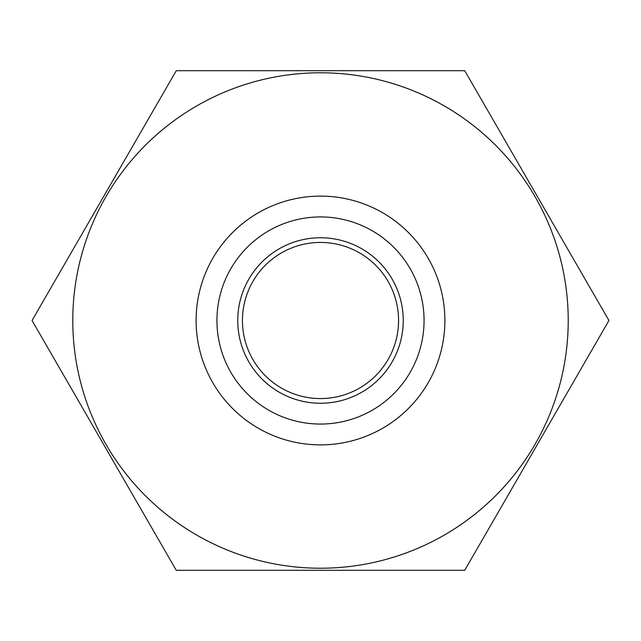 <?xml version="1.0" encoding="UTF-8"?>
<svg xmlns="http://www.w3.org/2000/svg" width="641" height="641" viewBox="0 0 641 641"><rect width="100%" height="100%" fill="white"/><g stroke="black" fill="none" stroke-linecap="round" stroke-linejoin="round"><path stroke-width="0.96" d="M320.5 398.566A78.066 78.066 0 0 1 242.434 320.5A78.066 78.066 0 0 1 320.5 242.434A78.066 78.066 0 0 1 398.566 320.5A78.066 78.066 0 0 1 320.5 398.566M320.5 196.114A124.386 124.386 0 0 1 444.886 320.5A124.386 124.386 0 0 1 320.5 444.886A124.386 124.386 0 0 1 196.114 320.5A124.386 124.386 0 0 1 320.5 196.114M320.5 216.938A103.562 103.562 0 0 1 424.062 320.5A103.562 103.562 0 0 1 320.5 424.062A103.562 103.562 0 0 1 216.938 320.5A103.562 103.562 0 0 1 320.5 216.938A103.562 103.562 0 0 1 424.062 320.5A103.562 103.562 0 0 1 320.5 424.062M320.5 72.778A247.722 247.722 0 0 1 568.222 320.5A247.722 247.722 0 0 1 320.5 568.222A247.722 247.722 0 0 1 72.778 320.5A247.722 247.722 0 0 1 320.5 72.778M464.725 570.306L176.275 570.306L32.05 320.5L176.275 70.694L464.725 70.694L608.95 320.5L464.725 570.306M320.5 237.755A82.745 82.745 0 0 1 403.245 320.5A82.745 82.745 0 0 1 320.5 403.245A82.745 82.745 0 0 1 237.755 320.5A82.745 82.745 0 0 1 320.5 237.755"/></g></svg>
